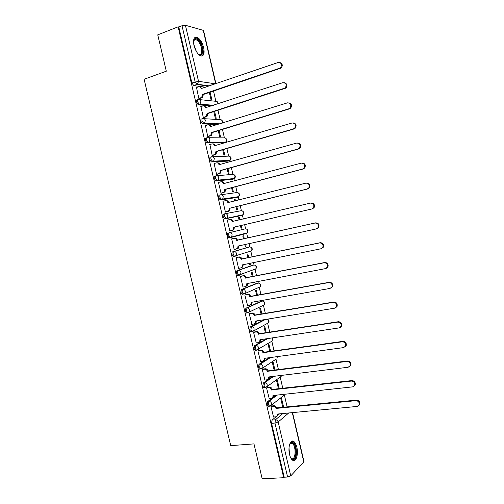 <?xml version="1.0" encoding="UTF-8"?>
<svg xmlns="http://www.w3.org/2000/svg" width="504" height="504" viewBox="0 0 504 504"><rect width="100%" height="100%" fill="white"/><g stroke="black" fill="none" stroke-linecap="round" stroke-linejoin="round"><path stroke-width="0.76" d="M275.953 395.212L267.693 401.543L267.221 404.731L268.141 406.35L268.846 406.281M272.519 376.494L263.346 382.952L262.855 386.083L263.806 387.746L264.543 387.664M269.331 357.689L258.987 364.323L258.483 367.403L259.466 369.111L260.234 369.016M266.509 338.757L254.614 345.656L254.098 348.686L255.118 350.444L255.938 350.33M264.272 319.656L250.242 326.957L249.707 329.937L250.772 331.739L251.647 331.607M261.091 301.26L245.858 308.228L245.309 311.151L246.412 313.009L247.382 312.839M256.832 283.273L241.46 289.46L240.906 292.333L242.046 294.235L242.588 294.273M252.567 265.262L237.063 270.661C236.407 271.045 236.219 271.984 236.489 273.477L237.674 275.436L239.192 275.285M248.296 247.212L232.653 251.824C231.991 252.176 231.796 253.096 232.067 254.583L233.295 256.605L234.858 256.429M228.236 232.949C227.562 233.27 227.367 234.171 227.638 235.664L228.911 237.737L230.542 237.529L230.082 237.466L228.81 235.393C228.539 233.9 228.734 232.999 229.408 232.684L245.139 228.879L229.408 232.684C230.731 232.533 231.632 233.176 232.105 234.618L231.683 236.786L230.542 237.529M224.923 213.772L223.814 214.042C223.133 214.326 222.926 215.214 223.203 216.701L224.519 218.831L226.113 218.616L224.368 216.418C224.097 214.924 224.299 214.042 224.979 213.759C226.302 213.589 227.203 214.225 227.676 215.668L227.197 217.923L226.113 218.616L241.996 215.397L243.041 214.736L243.514 212.568C243.06 211.189 242.191 210.578 240.912 210.748L225.181 213.721M220.412 194.834L219.379 195.105C218.692 195.35 218.484 196.22 218.755 197.707L220.116 199.899L221.684 199.666L219.92 197.404C219.649 195.917 219.857 195.048 220.544 194.802C221.861 194.613 222.762 195.243 223.234 196.686L222.699 199.036L221.684 199.666L237.762 197.24L238.745 196.629L239.274 194.38C238.82 192.994 237.951 192.396 236.672 192.578L220.985 194.739M215.901 175.864L214.937 176.129C214.238 176.337 214.024 177.188 214.301 178.674L215.712 180.93L217.243 180.684L215.466 178.359C215.189 176.866 215.403 176.022 216.103 175.808C217.419 175.606 218.314 176.224 218.786 177.666L218.188 180.111L217.243 180.684L233.516 179.046L234.436 178.498L235.028 176.154C234.574 174.775 233.705 174.176 232.432 174.378L216.783 175.751M211.378 156.857L210.489 157.116C209.777 157.292 209.563 158.124 209.834 159.611L211.302 161.929L212.789 161.664L211 159.277C210.722 157.79 210.943 156.958 211.648 156.782C212.959 156.555 213.853 157.166 214.332 158.615L213.658 161.154L212.789 161.664L229.27 160.82L230.114 160.329L230.775 157.903C230.315 156.517 229.452 155.931 228.18 156.145L212.562 156.744M206.854 137.819L206.029 138.065C205.311 138.209 205.09 139.022 205.361 140.509L206.879 142.89L208.328 142.607L206.52 140.156C206.249 138.669 206.47 137.857 207.188 137.718C208.499 137.479 209.393 138.077 209.866 139.526L209.116 142.16L208.328 142.607L225.011 142.563L225.773 142.134L226.51 139.614C226.057 138.228 225.194 137.649 223.921 137.875L208.328 137.724M202.318 118.742L201.562 118.988C200.838 119.089 200.611 119.883 200.882 121.37L202.709 123.883L203.862 123.518L202.041 121.004C201.77 119.517 201.991 118.723 202.715 118.616C204.026 118.358 204.92 118.95 205.393 120.399L204.561 123.133L203.862 123.518L218.875 124.192M197.782 99.635L197.089 99.868C196.352 99.937 196.125 100.712 196.396 102.199L198.236 104.775L199.389 104.391L197.549 101.814C197.278 100.328 197.505 99.553 198.242 99.483C199.546 99.206 200.434 99.792 200.913 101.241L199.987 104.076L199.389 104.391L212.587 105.601M203.685 47.691C202.18 42.216 199.937 38.726 196.963 37.208C193.927 36.729 192.938 39.469 193.996 45.436C195.514 50.917 197.744 54.407 200.68 55.9C203.755 56.379 204.756 53.645 203.685 47.691M296.831 447.237C296.1 444.251 295.035 442.304 293.637 441.391C290.392 439.104 287.727 447.325 289.529 454.444C290.26 457.418 291.318 459.358 292.692 460.272C296.037 462.584 298.614 454.205 296.831 447.237M287.16 407.03L284.388 395.13M282.82 388.389L280.224 377.282M278.466 369.716L276.009 359.182M274.1 351.005L271.826 341.233M269.728 332.262L267.63 323.259M265.356 313.482L263.441 305.273L263.057 305.714L264.348 304.826L264.6 303.043C264.146 301.669 263.271 301.02 261.979 301.102L262.332 301.071M262.458 301.077L262.307 300.409M260.965 294.67L259.245 287.299M258.262 283.065L257.903 281.522M256.574 275.82L255.049 269.287M254.054 265.022L253.493 262.603M252.17 256.939L250.841 251.25M249.839 246.941L249.071 243.646M247.76 238.02L246.632 233.176M245.618 228.835L244.642 224.658M243.338 219.051L242.405 215.069M241.384 210.691L240.219 205.682M238.896 200.012L238.178 196.932M237.151 192.515L235.784 186.669M234.448 180.942L233.944 178.762M232.905 174.308L231.342 167.618M229.994 161.834L229.698 160.562M228.652 156.07L226.894 148.535M225.534 142.689L225.452 142.33M224.393 137.8L222.44 129.415M220.128 119.498L217.974 110.256M215.851 101.159L213.494 91.067M212.089 85.044L211.674 83.255M292.566 412.606L303.988 461.651L290.764 475.889L287.589 477.023L284.187 477.2L271.574 423.341L272.04 420.109L276.066 416.758M277.175 415.831L279.55 413.847M262.181 478.8L283.695 477.71L178.126 26.825L157.758 34.852L166.307 71.196L144.106 79.273L230.719 445.649L253.972 443.885L262.181 478.8M284.187 477.2L283.695 477.71M205.657 87.242L193.757 85.63L197.001 84.508L195.149 81.856L182.02 25.736L185.422 25.276L203.54 30.423L215.951 83.727M182.02 25.736L178.794 27.008L178.126 26.825M196.491 87.538L198.859 98.501L199.779 98.513M209.324 92.471L211.031 99.786L211.919 99.88L210.124 92.2M200.964 106.571L203.307 117.52L204.221 117.495M213.791 111.605L215.34 118.238L216.21 118.289L214.591 111.346M205.437 125.565L207.749 136.508L208.65 136.439M218.245 130.7L219.637 136.66L220.5 136.666L219.051 130.454M209.91 144.522L212.184 155.459L213.072 155.352M222.692 149.757L223.927 155.043L224.784 155.012L223.499 149.524M226.598 162.792L225.786 162.994M226.592 162.767L225.792 163.019M214.402 163.441L214.061 163.466L216.613 174.371L217.489 174.227M227.134 168.783L228.211 173.395L229.055 173.326L227.94 168.563M231.04 181.849L230.857 181.062L230.051 181.276M230.857 181.062L230.019 181.15L230.233 182.064M218.931 182.316L218.478 182.366L221.029 193.252L221.892 193.064M231.569 187.778L232.489 191.715L233.321 191.602L232.376 187.564M235.481 200.876L235.122 199.326L234.31 199.534M235.122 199.326L234.291 199.458L234.669 201.077M223.6 201.121L222.894 201.228L225.439 212.096L226.296 211.875M235.992 206.728L236.754 210.004L237.573 209.853L236.798 206.527M239.91 219.864L239.375 217.564L238.562 217.753M239.375 217.564L238.556 217.728L239.098 220.059M228.173 219.914L227.304 220.091M228.167 219.883L227.298 220.059L229.837 230.908L230.7 230.706L229.837 230.908M241.013 228.255L241.826 228.066L241.013 228.255L240.408 225.647M244.327 238.789L243.621 235.765L242.815 235.973L243.514 238.972M232.571 238.694L231.695 238.858L234.228 249.688L237.68 248.346L238.027 246.065L316.386 228.892L318.156 227.562C318.912 224.689 317.873 223.178 315.038 223.02L236.691 240.339C236.219 238.902 235.318 238.253 233.995 238.398L234.738 238.209C236.061 238.064 236.956 238.707 237.428 240.137L315.649 222.85C318.484 223.001 319.517 224.513 318.761 227.38L316.997 228.709M244.824 244.579L245.265 246.481L246.065 246.248L245.253 246.424M248.73 257.657L247.861 253.928L247.061 254.18L247.918 257.827M236.949 257.418L236.086 257.62L238.613 268.43L239.117 268.254M249.234 263.479L249.512 264.669L250.305 264.398L249.486 264.562M242.172 274.037L241.019 274.264M253.128 276.494L252.094 272.066L251.307 272.355L252.309 276.652M241.322 276.11L240.465 276.349L242.991 287.135L243.344 286.997M253.632 282.341L253.751 282.826L254.533 282.517L253.714 282.668M257.512 295.294L256.316 290.172L255.541 290.499L256.693 295.445M245.681 294.764L244.843 295.042L247.634 305.682M261.891 314.061L260.53 308.24L259.768 308.612L261.072 314.2M250.034 313.381L249.203 313.702L251.95 324.33M266.263 332.798L264.745 326.283L263.983 326.693L265.438 332.924M254.388 331.972L253.562 332.325L256.271 342.941M270.623 351.496L268.941 344.289L268.197 344.736L269.798 351.609M258.722 350.519L257.909 350.916L260.593 361.513M274.976 370.156L273.137 362.263L272.399 362.754L274.151 370.264M263.057 369.041L262.25 369.47L264.909 380.054M279.323 388.786L277.326 380.211L276.595 380.734L278.498 388.88M267.378 387.526L266.584 387.992L269.224 398.557M283.664 407.383L281.503 398.122L280.785 398.689L282.832 407.465M271.694 405.978L270.913 406.482L273.533 417.022M242.518 214.843L240.862 215.668L224.948 218.893M236.729 197.499L220.519 199.962M232.552 179.304L216.077 180.993M228.362 161.078L211.63 161.992M224.167 142.815L207.176 142.953M217.747 124.538L202.709 123.883M211.459 105.966L198.236 104.775M254.533 282.517L254.451 282.183M250.305 264.398L250.047 263.308M246.065 246.248L245.637 244.402M241.826 228.066L241.221 225.458M253.512 269.911L253.865 269.602M249.304 251.861L249.738 251.433M245.089 233.78L245.58 233.257M241.057 215.586L241.403 215.063M236.937 197.36L237.208 196.862M232.779 179.122L232.999 178.637M228.596 160.858L228.778 160.398M224.393 142.569L224.545 142.141M178.794 27.008L191.898 82.99L193.757 85.63M198.853 98.463L201.663 97.417L202.577 94.38L203.383 94.475L202.476 97.505L199.59 98.576M199.811 86.839L201.984 88.496M279.903 62.515C282.542 63.624 282.964 65.47 281.156 68.059L203.383 94.475M202.577 94.38L280.463 67.908C282.36 64.562 281.591 62.754 278.164 62.477L201.216 88.559C200.743 87.116 199.855 86.537 198.557 86.827L196.308 87.595M203.301 117.482L206.218 116.399L207.037 113.463L207.837 113.52L207.018 116.449L204.007 117.558M204.164 105.89L206.451 107.598M284.382 82.681C287.072 83.633 287.589 85.434 285.938 88.093L207.837 113.52M207.037 113.463L285.258 87.98C286.959 84.685 286.146 82.921 282.807 82.681L205.682 107.654C205.204 106.212 204.315 105.626 203.011 105.897L200.762 106.634M207.743 136.464L210.754 135.349L211.491 132.514L212.279 132.527L211.548 135.362L208.404 136.515M208.505 124.904C209.677 124.809 210.477 125.395 210.911 126.668M288.836 102.816C291.577 103.603 292.2 105.361 290.695 108.089L289.472 108.858L212.279 132.527M211.491 132.514L288.798 108.788L290.021 108.02C291.551 104.782 290.688 103.055 287.438 102.847L210.137 126.712C209.664 125.275 208.769 124.677 207.465 124.929L205.21 125.635M193.523 41.208L194.393 39.18C195.476 38.209 196.85 38.587 198.519 40.326C203.95 45.87 203.786 59.062 198.292 54.142M198.519 54.325L198.998 54.545C203.162 56.366 202.306 45.398 197.971 41.007L196.018 39.583L194.153 39.948L193.574 40.919M201.707 56.076C204.92 54.64 202.879 43.779 198.582 39.362L196.151 37.579L194.865 37.46M289.699 444.181L291.173 442.562L292.351 442.537C296.988 443.772 297.051 461.072 292.364 459.257L290.726 457.865M290.852 458.041L291.822 458.665C295.949 460.31 296.239 445.36 292.169 443.356L290.726 443.218L289.794 443.993M293.341 460.549C297.788 459.925 297.253 443.671 292.78 441.517L291.873 441.202M212.171 155.408L215.277 154.262L215.933 151.528L216.714 151.502L216.058 154.237L212.776 155.434M212.833 143.892C214.074 143.747 214.912 144.352 215.359 145.706M293.271 122.913C296.068 123.543 296.787 125.257 295.426 128.048L294.084 128.93L216.714 151.502M215.933 151.528L293.423 128.904L294.764 128.022C296.132 124.847 295.231 123.165 292.062 122.976L214.578 145.738C214.106 144.302 213.217 143.697 211.907 143.93L209.645 144.604M216.6 174.321L219.788 173.143L220.368 170.503L221.143 170.447L220.557 173.08L217.111 174.327M217.148 162.842C218.446 162.647 219.328 163.258 219.794 164.682L219.801 164.701M297.688 142.985C300.541 143.451 301.361 145.114 300.132 147.981L298.683 148.963L221.143 170.447M220.368 170.503L298.034 148.982L299.483 147.993C300.705 144.875 299.767 143.237 296.673 143.067L219.019 164.726C218.547 163.29 217.652 162.679 216.342 162.893L214.074 163.535M221.017 193.196L224.28 191.993L224.797 189.447L225.559 189.353L225.042 191.892L221.344 193.208M221.369 181.761L221.533 181.742C222.85 181.547 223.738 182.164 224.211 183.601L224.23 183.67M302.085 163.025C305.002 163.328 305.909 164.94 304.819 167.876L303.276 168.96L225.559 189.353M224.797 189.447L302.633 169.016L304.183 167.933C305.267 164.877 304.296 163.271 301.279 163.113L223.448 183.683C222.976 182.246 222.081 181.623 220.765 181.824L218.497 182.435M225.42 212.039L228.759 210.811L229.213 208.354L229.969 208.221L229.515 210.672L225.433 212.083M225.546 200.661L225.943 200.598C227.26 200.422 228.154 201.046 228.627 202.482L228.652 202.595M306.508 183.034C309.456 183.185 310.445 184.754 309.488 187.74L307.856 188.912L229.969 208.221M229.213 208.354L307.226 189.013L308.858 187.841C309.821 184.848 308.826 183.273 305.871 183.122L227.871 202.602C227.398 201.165 226.504 200.535 225.187 200.718L222.907 201.298M233.629 227.228L234.41 227.241L233.969 229.421L232.848 230.145L232.105 230.322L233.226 229.597L233.629 227.228L311.812 208.971L313.513 207.717C314.37 204.782 313.356 203.244 310.458 203.093L232.287 221.489C231.815 220.053 230.914 219.416 229.597 219.574L227.317 220.122M229.711 219.555L230.347 219.423C231.664 219.259 232.558 219.895 233.031 221.325L233.069 221.489M310.609 203.062L311.081 202.961C313.973 203.112 314.987 204.649 314.131 207.579L312.43 208.832L234.366 227.058M229.824 230.851L232.105 230.322M238.77 245.908L238.417 248.138L237.239 248.913M231.701 238.89L234.738 238.209M231.708 238.915L233.995 238.398M236.735 240.515L237.466 240.32M238.6 268.361L240.893 267.895L242.122 267.07L242.424 264.871L320.954 248.774L322.774 247.376C323.448 244.56 322.39 243.073 319.605 242.915L241.088 259.151C240.616 257.714 239.715 257.065 238.392 257.191L239.123 256.958C240.446 256.832 241.34 257.487 241.813 258.917L320.21 242.701C322.988 242.859 324.041 244.346 323.373 247.155L321.64 248.529M243.167 264.72L242.846 266.824L241.618 267.643M236.263 257.563L239.123 256.958M236.099 257.676L238.392 257.191M241.126 259.333L241.857 259.094M242.972 287.066L245.272 286.631L246.551 285.762L246.809 283.639L325.508 268.613L327.386 267.158C327.978 264.398 326.901 262.93 324.166 262.767L245.473 277.931C245.007 276.494 244.106 275.833 242.777 275.946L243.495 275.682C244.824 275.568 245.725 276.23 246.191 277.66L324.759 262.515C327.493 262.678 328.558 264.14 327.972 266.899L326.378 268.279M247.558 283.5L247.262 285.478L245.99 286.341M240.881 276.192L243.495 275.682M240.477 276.4L242.777 275.946M245.517 278.113L246.236 277.843M247.344 305.733L249.644 305.329L250.967 304.422L251.187 302.375L330.057 288.42L331.979 286.915C332.495 284.199 331.411 282.757 328.721 282.587L249.858 296.673C249.386 295.243 248.485 294.575 247.155 294.664L247.867 294.361C249.197 294.273 250.097 294.941 250.564 296.371L329.301 282.29C331.985 282.461 333.068 283.903 332.552 286.606L331.096 287.986M245.353 294.821L247.867 294.361M251.937 302.243L251.666 304.101L250.45 304.989M244.849 295.086L247.155 294.664M249.902 296.856L250.608 296.547M251.704 324.368L254.01 323.996L255.364 323.051L255.559 321.079L334.599 308.183L336.552 306.634C337.012 303.969 335.91 302.545 333.264 302.362L254.23 315.384C253.758 313.954 252.857 313.28 251.521 313.356L252.227 313.016C253.556 312.94 254.457 313.614 254.929 315.044L333.831 302.022C336.477 302.205 337.573 303.628 337.119 306.287L335.796 307.648M249.77 313.431L252.227 313.016M256.309 320.954L256.063 322.692L254.911 323.593M249.215 313.74L251.521 313.356M254.274 315.567L254.967 315.221M256.051 342.972L258.369 342.632L259.762 341.649L259.925 339.74L339.129 327.909L341.12 326.321C341.517 323.7 340.408 322.295 337.793 322.1L258.596 334.064C258.124 332.634 257.223 331.947 255.881 332.004L256.574 331.626C257.909 331.569 258.817 332.256 259.283 333.679L338.354 321.722C340.962 321.917 342.071 323.322 341.674 325.93L340.477 327.272M254.155 332.004L256.574 331.626M260.675 339.633L260.442 341.258L259.358 342.166M253.569 332.363L255.881 332.004M258.64 334.24L259.327 333.862M260.398 361.538L262.716 361.229L264.14 360.221L264.279 358.376L343.652 347.603L345.675 345.977C346.015 343.4 344.9 342.008 342.317 341.8L262.949 352.706C262.483 351.275 261.576 350.582 260.234 350.62L260.921 350.211C262.256 350.167 263.164 350.86 263.63 352.29L342.871 341.378C345.448 341.586 346.563 342.978 346.216 345.549L345.127 346.853M258.521 350.551L260.921 350.211M265.028 358.275L264.814 359.787L263.794 360.7M257.922 350.948L260.234 350.62M262.993 352.882L263.674 352.466M264.732 380.073L267.057 379.796L268.512 378.756L268.626 376.973L348.163 367.252L350.211 365.595C350.507 363.063 349.385 361.683 346.834 361.462L267.303 371.316C266.83 369.886 265.923 369.18 264.581 369.205L265.255 368.758C266.597 368.733 267.504 369.432 267.971 370.862L347.376 361.003C349.921 361.223 351.042 362.603 350.746 365.129L349.757 366.402M262.868 369.067L265.255 368.758M269.369 376.879L269.18 378.29L268.21 379.197M262.263 369.501L264.581 369.205M267.341 371.492L268.015 371.039M269.06 398.576L271.391 398.324L272.872 397.259L272.96 395.539L352.668 386.864L354.74 385.188C354.992 382.694 353.858 381.326 351.345 381.081L271.643 389.888C271.171 388.458 270.264 387.752 268.922 387.759L269.583 387.274C270.932 387.261 271.832 387.973 272.305 389.397L351.874 380.583C354.388 380.822 355.522 382.19 355.27 384.678L354.362 385.919M267.208 387.544L269.583 387.274M273.71 395.457L273.527 396.755L272.62 397.669M266.591 388.023L268.922 387.759M271.681 390.065L272.343 389.573M273.382 417.041L275.713 416.821L277.219 415.737L277.294 414.067L357.166 406.438L359.264 404.744C359.472 402.28 358.331 400.926 355.843 400.667L275.978 408.429C275.505 406.999 274.598 406.281 273.25 406.274L273.905 405.751C275.253 405.758 276.161 406.476 276.627 407.9L356.359 400.132C358.848 400.384 359.988 401.738 359.774 404.189L358.949 405.399M271.536 405.991L273.905 405.751M278.038 413.992L277.868 415.195L277.011 416.102M270.919 406.507L273.25 406.274M276.016 408.605L276.671 408.076M270.056 406.148L269.331 406.23L268.418 404.605L268.89 401.423L277.124 395.086M267.693 401.543L268.89 401.423C270.238 401.423 271.152 402.148 271.625 403.578L271.492 405.121L270.005 406.186M265.753 387.513L264.997 387.614L264.046 385.944L264.537 382.807L273.685 376.356M263.346 382.952L264.537 382.807C265.885 382.801 266.792 383.512 267.265 384.943L267.114 386.536L265.652 387.582M275.468 359.541L261.293 368.947L260.656 368.959L259.673 367.246L260.171 364.165L270.49 357.531M258.987 364.323L260.171 364.165C261.519 364.134 262.427 364.839 262.899 366.276L262.729 367.933L259.466 369.111M271.102 341.668L256.309 350.274L255.289 348.516L255.799 345.486L267.662 338.587M254.614 345.656L255.799 345.486C257.147 345.442 258.054 346.135 258.527 347.571L258.325 349.291L255.118 350.444M266.673 323.776L252.548 331.575L251.956 331.556L250.898 329.748L251.42 326.768L265.425 319.467M250.242 326.957L251.42 326.768C252.762 326.705 253.669 327.392 254.142 328.835L253.915 330.618L250.772 331.739M262.817 301.14C264.814 301.77 265.325 302.998 264.348 304.826L247.596 312.808L246.494 310.949L247.036 308.02L261.979 301.102L260.833 301.304M245.858 308.228L247.036 308.02C248.371 307.944 249.278 308.618 249.751 310.061L249.493 311.913L246.412 313.009M259.289 287.211L243.766 294.059L243.224 294.021L242.084 292.112L242.638 289.239L258.048 283.065M241.46 289.46L242.638 289.239C243.974 289.139 244.881 289.813 245.353 291.249L245.057 293.177L242.046 294.235M255.112 269.149L254.652 269.684L255.862 268.878L240.616 274.409L239.368 275.247L238.852 275.203L237.667 273.237C237.397 271.744 237.586 270.805 238.241 270.421L253.758 265.028M237.063 270.661L238.241 270.421C239.57 270.308 240.471 270.969 240.944 272.406L240.616 274.409L237.674 275.436M250.929 251.068L250.438 251.622L251.603 250.86L236.156 255.616L234.958 256.404L234.467 256.353L233.245 254.337C232.974 252.844 233.163 251.918 233.825 251.572L249.461 246.966M232.653 251.824L233.825 251.572C235.154 251.433 236.055 252.088 236.534 253.531L236.156 255.616L233.295 256.605M272.04 420.109L275.417 419.8L282.87 413.532M288.71 412.978L278.164 421.987L290.764 475.889M303.817 462.061L292.307 412.631M208.832 86.159L197.001 84.508L197.499 84.25L209.494 85.932M185.422 25.276L198.526 81.314L215.618 83.84M215.706 83.809L203.213 30.19M256.637 283.311L257.777 283.097C259.075 282.996 259.944 283.632 260.398 285.012L260.108 286.864C261.135 285.088 260.675 283.853 258.735 283.154M252.435 265.287L253.575 265.054C254.86 264.94 255.736 265.57 256.19 266.95L255.862 268.878C256.933 267.151 256.523 265.904 254.627 265.136M248.22 247.231L249.36 246.985C250.646 246.853 251.515 247.477 251.975 248.856L251.603 250.86C252.724 249.178 252.359 247.924 250.513 247.086M246.727 232.961L246.223 233.522L230.643 237.504M236.628 197.524L237.888 197.203M232.388 179.348L233.73 178.977M228.142 161.141L229.553 160.713M223.889 142.897L225.37 142.418M204.07 118.692L219.656 119.58C220.922 119.335 221.785 119.902 222.239 121.288L221.987 123.222M199.786 99.641L215.378 101.247C216.644 100.989 217.507 101.55 217.961 102.936L218.024 103.824M267.593 323.278L267.246 323.681M271.719 341.296L271.423 341.618M246.223 233.522L247.332 232.81L247.748 230.731C247.294 229.352 246.424 228.734 245.139 228.879M267.322 319.158C269.054 319.908 269.476 321.105 268.569 322.755L268.796 321.042L267.189 319.177M272.714 337.831L272.79 340.66L272.985 339.009L272.412 337.875M277.351 356.599L276.992 358.533L277.074 356.637M279.783 377.395L281.188 376.381L281.402 375.411M284.086 395.212L271.492 405.121L268.141 406.35M191.898 82.99L198.526 81.314L197.499 84.25L193.58 85.579M271.574 423.341L274.964 423.039L275.417 419.8C276.772 419.819 277.691 420.55 278.164 421.987L274.964 423.039L287.589 477.023M202.621 94.563L203.427 94.657M201.102 97.713L201.909 97.801M201.216 88.559L201.638 88.616M279.531 68.437L280.224 68.594M207.081 113.646L207.881 113.702M205.556 116.758L206.357 116.808M205.682 107.654L206.161 107.692M284.174 88.635L284.854 88.748M211.535 132.697L212.323 132.709M209.998 135.778L210.792 135.784M210.137 126.712L210.697 126.737M288.798 108.788L289.472 108.858M193.794 44.484L196.39 51.502M195.25 49.241L194.405 46.948M289.012 447.842L289.498 454.306M215.977 151.71L216.758 151.685M214.439 154.753L215.221 154.728M214.578 145.738L215.265 145.732M293.423 128.904L294.084 128.93M220.412 170.686L221.18 170.629M218.868 173.697L219.637 173.634M219.019 164.726L219.794 164.682M298.034 148.982L298.683 148.963M224.841 189.63L225.597 189.536M223.291 192.604L224.053 192.503M223.448 183.683L224.211 183.601M302.633 169.016L303.276 168.96M229.257 208.536L230.007 208.404M227.701 211.478L228.457 211.34M227.871 202.602L228.627 202.482M307.226 189.013L307.856 188.912M233.667 227.411L234.41 227.241M232.287 221.489L233.031 221.325M311.812 208.971L312.43 208.832M238.071 246.248L238.802 246.04M236.691 240.339L237.428 240.137M315.038 223.02L315.649 222.85M242.468 265.054L243.193 264.808M241.088 259.151L241.813 258.917M319.605 242.915L320.21 242.701M246.853 283.821L247.565 283.538M245.473 277.931L246.191 277.66M324.166 262.767L324.759 262.515M251.231 302.558L251.912 302.249M249.858 296.673L250.564 296.371M328.721 282.587L329.301 282.29M255.604 321.256L256.139 320.985M254.23 315.384L254.929 315.044M333.264 302.362L333.831 302.022M259.963 339.923L260.404 339.671M258.596 334.064L259.283 333.679M337.793 322.1L338.354 321.722M264.317 358.552L264.688 358.319M262.949 352.706L263.63 352.29M342.317 341.8L342.871 341.378M268.663 377.149L268.985 376.929M267.303 371.316L267.971 370.862M346.834 361.462L347.376 361.003M271.643 389.888L272.305 389.397M351.345 381.081L351.874 380.583M275.978 408.429L276.627 407.9M355.843 400.667L356.359 400.132M292.685 441.46L293.637 441.391M198.022 104.719L199.987 104.076L213.45 105.317M218.32 103.73L217.085 101.543M202.451 123.82L204.561 123.133L219.99 123.845M206.879 142.89L209.116 142.16L225.773 142.134C227.266 140.685 227.184 139.35 225.521 138.134M211.302 161.929L213.658 161.154L230.114 160.329C231.531 158.842 231.405 157.525 229.723 156.372M215.712 180.93L218.188 180.111L234.436 178.498C235.79 176.973 235.614 175.669 233.906 174.586M220.116 199.899L222.699 199.036L238.745 196.629C240.036 195.073 239.816 193.782 238.083 192.761M224.519 218.831L243.041 214.736C244.276 213.135 244.005 211.856 242.241 210.899M228.911 237.737L247.332 232.81C248.504 231.172 248.189 229.906 246.387 229.011M263.806 387.746L267.114 386.536L281.188 376.381L281.572 375.392M222.22 123.152C222.9 121.785 222.598 120.683 221.313 119.851M201.663 97.417L202.476 97.505M280.463 67.908L281.156 68.059M206.218 116.399L207.018 116.449M285.258 87.98L285.938 88.093M210.754 135.349L211.548 135.362M290.021 108.02L290.695 108.089M193.801 40.421L196.018 39.583M194.153 39.948L194.393 39.18M290.26 443.501L292.169 443.356M290.726 443.218L291.173 442.562M215.277 154.262L216.058 154.237M294.764 128.022L295.426 128.048M219.788 173.143L220.557 173.08M299.483 147.993L300.132 147.981M224.28 191.993L225.042 191.892M304.183 167.933L304.819 167.876M228.759 210.811L229.515 210.672M308.858 187.841L309.488 187.74M233.226 229.597L233.969 229.421M313.513 207.717L314.131 207.579M237.68 248.346L238.417 248.138M318.156 227.562L318.761 227.38M242.122 267.07L242.846 266.824M322.774 247.376L323.373 247.155M246.551 285.762L247.262 285.478M327.386 267.158L327.972 266.899M250.967 304.422L251.666 304.101M331.979 286.915L332.552 286.606M255.364 323.051L256.063 322.692M336.552 306.634L337.119 306.287M259.762 341.649L260.442 341.258M341.12 326.321L341.674 325.93M264.14 360.221L264.814 359.787M345.675 345.977L346.216 345.549M268.512 378.756L269.18 378.29M350.211 365.595L350.746 365.129M272.872 397.259L273.527 396.755M354.74 385.188L355.27 384.678M277.219 415.737L277.868 415.195M359.264 404.744L359.774 404.189"/></g></svg>
